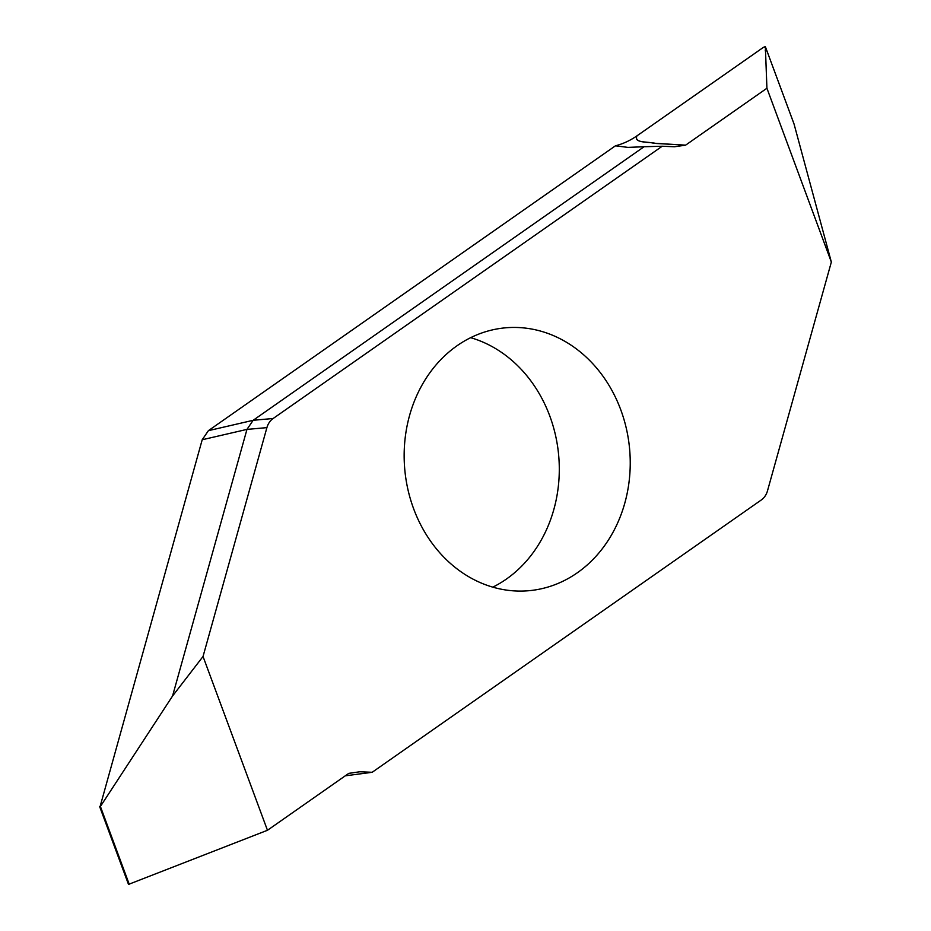 <?xml version="1.0" encoding="UTF-8"?>
<svg xmlns="http://www.w3.org/2000/svg" width="931" height="931" viewBox="0 0 931 931"><rect width="100%" height="100%" fill="white"/><g stroke="black" fill="none" stroke-linecap="round" stroke-linejoin="round"><path stroke-width="1.4" d="M273.132 418.508L662.209 146.237L674.51 146.761L685.6 145.155L766.923 88.247L831.348 262.053L767.481 490.881A17.293 14.791 -95.1 0 1 761.255 500.005L372.179 772.288L359.878 771.764L348.788 773.358L267.465 830.277L203.039 656.471L266.906 427.632A17.293 14.791 -95.1 0 1 273.132 418.508L253.185 420.277L644.066 146.737L662.209 146.237M457.086 345.727A131.958 112.872 -95.1 0 1 505.521 327.817A131.958 112.872 -95.1 0 1 624.061 419.741A131.958 112.872 -95.1 0 1 577.301 572.798A131.958 112.872 -95.1 0 1 528.866 590.708A131.958 112.872 -95.1 0 1 410.327 498.772A131.958 112.872 -95.1 0 1 457.086 345.727M345.285 775.826L372.179 772.288M766.923 88.247L765.352 46.631L763.525 47.283L637.013 135.81A86.467 73.956 -95.1 0 1 615.449 145.806L208.393 430.669L202.202 439.758L99.896 807.247L172.549 696.027L203.039 656.471M208.393 430.669L253.162 420.3L246.959 429.4L172.549 696.027M615.449 145.806L627.925 147.389L644.066 146.737M492.802 587.147A131.958 112.872 84.9 0 0 506.371 579.094A131.958 112.872 84.9 0 0 557.634 446.647A131.958 112.872 84.9 0 0 470.644 337.674M685.6 145.155L653.55 143.211C647.126 141.431 633.22 143.037 637.013 135.81C633.499 143.444 648.814 141.605 656.076 143.467L685.6 145.155L766.923 88.247L765.538 51.298C764.432 50.309 767.575 46.05 763.513 47.283L637.013 135.81M794.038 123.998L765.352 46.631L794.05 124.009L831.348 262.053M267.465 830.277L128.501 884.392M100.571 806.933L129.246 884.299M266.906 427.632L246.959 429.4M246.971 429.389L202.202 439.758M128.466 884.299L99.652 806.572"/></g></svg>
